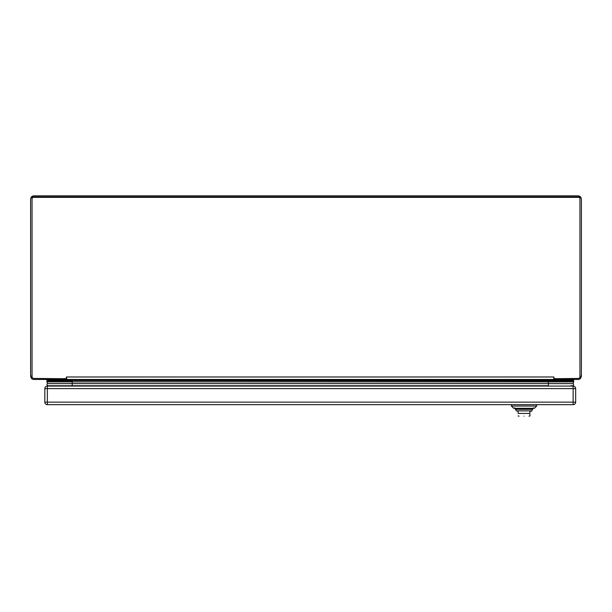 <?xml version="1.0" encoding="UTF-8"?>
<svg xmlns="http://www.w3.org/2000/svg" width="612" height="612" viewBox="0 0 612 612"><rect width="100%" height="100%" fill="white"/><g stroke="black" fill="none" stroke-linecap="round" stroke-linejoin="round"><path stroke-width="0.92" d="M32.245 197.569L31.013 197.569A3.328 3.328 0 0 1 33.928 195.848L578.072 195.848A3.328 3.328 0 0 1 580.987 197.577L579.755 197.569M32.046 376.128L30.6 376.128L30.6 199.183L31.013 197.577M580.987 197.577L581.4 199.183L581.4 376.128L579.954 376.128M30.6 376.12L31.235 378.078L32.199 377.375M66.172 379.448L66.433 376.984L66.792 379.455L33.928 379.448A3.328 3.328 0 0 1 31.235 378.078M579.801 377.375L580.765 378.078L581.4 376.12M580.765 378.078A3.328 3.328 0 0 1 578.072 379.448L553.814 379.425L553.814 376.984L554.434 379.448M66.54 378.606L66.172 379.058M554.434 379.058L554.067 378.606M553.814 378.721L578.118 378.438A1.836 1.775 180 0 0 579.954 376.663L579.954 198.701A1.377 1.331 180 0 0 578.577 197.37L33.423 197.37A1.377 1.331 180 0 0 32.046 198.701L32.046 376.663A1.836 1.775 180 0 0 33.882 378.438L66.792 378.721M579.954 198.701L579.954 198.257A1.377 1.331 180 0 0 578.577 196.926L578.577 197.37M66.792 379.455L553.814 379.455M32.046 198.701L32.046 198.257A1.377 1.331 180 0 1 33.423 196.926L578.577 196.926M518.15 415.869L519.053 416.152L518.15 415.992M511.372 406.031L513.636 408.288L534.414 408.288L536.678 406.031L511.372 406.031L511.372 404.677M532.838 408.923L532.608 409.313L532.838 408.923L515.212 408.923L515.442 409.313L532.608 409.313L531.706 410.874L516.344 410.874L518.15 411.18L518.15 413.437C518.15 417.078 518.15 417.078 518.15 413.437L529.9 413.437L529.9 411.18L531.706 411.18M529.9 414.362L529.9 415.992L528.998 416.152L529.9 415.992M529.9 413.437C529.9 417.078 529.9 417.078 529.9 413.437M524.025 416.145C518.127 416.152 518.127 416.152 524.025 416.145C529.923 416.152 529.923 416.152 524.025 416.145M56.419 385.736L72.201 385.736L48.157 385.736L56.419 386.08M573.398 379.448L573.781 380.113L573.306 380.389A0.689 0.689 0 0 1 573.36 380.588L548.413 380.909L573.513 380.909A1.308 1.308 0 0 1 573.719 381.903L573.069 383.625L548.413 383.625L548.413 381.903L573.719 381.903L573.069 383.625A1.147 1.147 0 0 1 572.449 385.736L570.774 385.744M548.413 385.736L72.201 385.736L72.201 383.625L47.537 383.625L46.887 381.903L72.201 381.903L72.201 383.625L548.413 383.625L548.413 386.08M48.157 385.736A1.147 1.147 0 0 1 47.537 383.625L47.537 383.625A1.147 1.147 0 0 0 48.157 385.736M573.306 380.389L47.3 380.389A0.689 0.689 0 0 0 47.246 380.588L548.413 380.909L548.413 381.903L72.201 381.903L72.201 380.909L47.093 380.909A1.308 1.308 0 0 0 46.887 381.903A1.308 1.308 0 0 1 47.093 380.909M47.208 379.448L46.826 380.113L548.413 380.113L548.413 380.588L72.193 380.588M548.413 379.455L548.413 380.113L573.781 380.113M46.826 380.113L47.3 380.389A0.689 0.689 0 0 0 47.246 380.588M47.353 386.08L573.138 386.08A2.524 2.524 0 0 1 575.663 388.605L575.663 402.145A2.524 2.524 0 0 1 573.138 404.67L47.353 404.677L47.353 402.145L573.138 402.145L573.138 388.605L47.353 388.605L47.353 402.145L44.829 402.145L44.829 388.605A2.524 2.524 0 0 1 47.353 386.08L47.353 388.605L44.829 388.605M44.829 402.145A2.524 2.524 0 0 0 47.353 404.677A2.524 2.524 0 0 1 44.829 402.145M64.796 379.448L64.796 378.438M555.811 378.438L555.811 379.448M66.792 376.984L553.814 376.984M33.423 197.37L33.423 196.926M560.286 380.588L561.915 380.588L560.286 380.588M72.201 379.455L72.201 380.588M60.32 380.588L58.691 380.588M573.138 404.67A2.524 2.524 0 0 0 575.663 402.145L573.138 402.145L573.138 404.67M575.663 388.605A2.524 2.524 0 0 0 573.138 386.08L573.138 388.605L575.663 388.605M515.664 408.923L514.539 407.791M532.386 408.923L531.369 408.288L532.386 408.923L533.511 407.791L532.386 408.923M536.678 406.031L536.678 404.677M515.442 409.313L516.344 410.874"/></g></svg>
